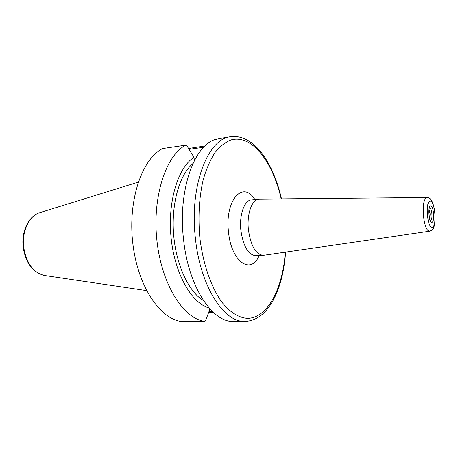<?xml version="1.0" encoding="UTF-8"?>
<svg xmlns="http://www.w3.org/2000/svg" width="458" height="458" viewBox="0 0 458 458"><rect width="100%" height="100%" fill="white"/><g stroke="black" fill="none" stroke-linecap="round" stroke-linejoin="round"><path stroke-width="0.69" d="M429.764 219.084L430.176 213.92L429.026 209.501M429.404 208.104L429.495 208.041C430.606 207.88 431.402 209.781 431.894 213.743C432.146 218.1 431.671 220.338 430.468 220.458L430.257 220.332M429.421 231.256C432.432 229.853 435.421 230.511 434.9 213.056C432.89 198.738 429.959 197.85 426.787 197.53C423.89 198.766 422.774 204.835 423.444 215.741C424.64 225.588 426.633 230.763 429.421 231.256L263.287 255.341C255.81 254.482 250.858 245.998 248.431 229.882C246.633 214.23 251.894 199.436 258.902 199.144L259.537 199.115M224.695 137.623L215.002 139.564C193.854 145.89 177.859 191.032 183.509 239.047C188.312 286.874 212.609 323.01 233.838 321.442L245.104 321.367C224.231 322.947 200.22 286.473 195.394 238.189C189.228 185.828 208.006 138.356 230.677 136.742L225.038 137.572M209.003 311.497L212.329 311.451M203.472 300.603C188.707 291.912 175.912 264.592 173.576 233.969C171.206 203.352 179.679 174.418 192.933 163.575M205.007 145.936L188.576 148.506M213.336 312.402L208.648 312.465M204.64 321.339C183.601 318.785 161.72 284.687 156.962 240.965C152.056 197.278 165.762 155.634 185.662 145.186L162.538 148.575C142.049 158.978 127.856 199.9 132.734 242.717C137.452 285.563 159.779 318.991 181.42 321.499L204.64 321.339L205.923 319.833L209.93 308.973M185.662 145.186L187.242 146.348L194.003 157.34C177.973 167.514 167.405 201.869 171.092 237.788C174.675 273.729 191.616 303.242 208.997 307.919M203.65 147.27L189.097 149.348M194.003 157.34L194.358 160.644M146.554 290.595L44.873 275.533C33.589 273.014 26.541 263.636 23.724 247.4C21.618 231.347 29.318 215.46 39.96 212.621L138.23 182.158M428.86 211.464L429.306 217.166M433.491 213.485C432.61 202.533 427.72 203.684 428.854 214.836C429.81 226.029 434.642 224.346 433.491 213.485M434.791 213.107C433.434 195.972 425.711 197.53 427.491 215.231C429.031 232.979 436.611 230.082 434.791 213.107M258.902 199.144L251.516 199.865C244.429 200.169 239.087 214.888 240.885 230.454C243.318 246.473 248.316 254.906 255.885 255.753L263.287 255.341M254.825 199.545C243.118 179.965 224.626 200.094 228.508 231.943C231.227 261.947 251.053 275.269 259.142 255.57M285.3 252.169C282.786 288.431 267.73 318.144 247.452 318.356C238.801 317.823 229.887 312.322 221.712 301.948C211.052 287.046 202.9 263.556 199.848 237.65C198.022 216.857 199.121 197.638 203.14 179.994C206.26 169.185 210.182 160.071 214.899 152.657C219.96 146.371 225.399 142.106 231.21 139.867C252.003 134.297 272.842 161.949 281.195 198.909M44.403 275.458C32.821 272.476 25.751 263.121 23.186 247.4C21.16 231.634 28.608 215.815 39.96 212.621M430.297 220.367L430.497 220.67C430.394 221.615 429.885 219.651 428.974 214.785C428.974 209.627 429.146 207.314 429.495 207.835L429.346 208.161M426.787 197.53L259.371 199.115M285.592 252.123C283.101 289.027 268.405 320.634 245.104 321.367M281.487 198.904C273.34 162.704 253.881 133.69 230.677 136.742"/></g></svg>
